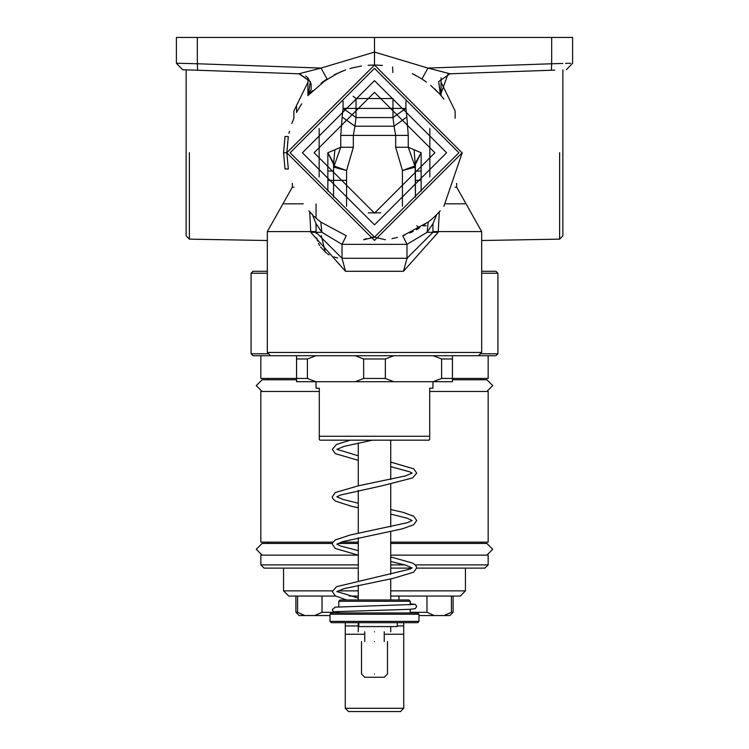 <?xml version="1.0" encoding="UTF-8"?>
<svg xmlns="http://www.w3.org/2000/svg" width="749" height="749" viewBox="0 0 749 749"><rect width="100%" height="100%" fill="white"/><g stroke="black" fill="none" stroke-linecap="round" stroke-linejoin="round"><path stroke-width="1.12" d="M189.375 152.749C189.375 41.326 189.375 41.326 189.375 152.749L189.375 239.146L267.327 240.513M293.87 118.258L293.87 110.992L307.923 82.287M194.253 70.125L182.653 69.723L186.136 69.844L186.136 235.851L189.375 239.146M439.307 211.817L438.221 231.591L432.959 231.591L432.959 223.679L432.959 232.312L438.221 232.312L403.468 271.288L345.532 271.288L310.779 232.312L309.693 211.817M316.041 225.224L316.041 231.591L267.327 231.591L292.335 187.166L293.851 187.166M312.427 214.682L316.041 223.679L316.041 231.591M316.041 203.943L316.041 218.099M267.327 231.591L267.327 352.479L481.673 352.479L478.424 355.728L495.969 355.728L497.916 353.781L480.381 353.781M268.619 353.781L251.084 353.781L253.031 355.728L478.424 355.728M345.532 271.288L342.021 258.293L316.041 232.312L316.059 233.388M435.721 215.525L436.733 214.523L432.959 223.679L427.099 232.312L406.979 244.352L406.979 258.293L403.468 271.288M428.222 222.05L427.099 232.312L432.959 232.312L406.979 258.293L342.021 258.293L342.021 244.352L321.901 232.312L320.778 222.05L346.216 235.748L342.021 244.352L406.979 244.352L402.784 235.748L428.222 222.05L431.667 219.232M443.876 206.368L462.189 152.749L374.5 240.429L286.811 152.749L288.328 168.984L285.023 168.984L283.562 152.749L285.023 136.505L288.328 136.505L286.811 152.749L283.562 152.749M308.878 210.909L312.052 214.298M312.473 214.729L313.119 215.366M314.234 216.433L315.797 217.884M316.378 218.408L317.286 219.195M317.941 219.757L320.75 222.022M392.008 238.669L397.373 237.396M432.285 218.699L433.933 217.219M434.092 217.07L435.656 215.59M436.967 214.289L440.197 210.825M458.884 152.749L374.5 237.124L290.116 152.749L374.5 68.365L458.884 152.749M446.601 152.749L374.5 224.84L302.399 152.749L374.5 80.649L446.601 152.749M461.955 152.749L374.5 65.06L286.811 152.749M443.876 99.121L440.684 95.217M431.227 85.873L430.684 85.414M424.945 81.014L422.97 79.666M421.874 78.954L412.315 73.627M382.402 65.416L375.38 65.06M372.272 65.088L368.714 65.247M361.514 66.024L353.069 67.719M344.933 70.191L336.058 73.936M440.534 95.048L439.373 93.737M439.008 93.344L430.89 85.592M425.75 81.594L421.912 78.982M374.5 65.06L374.5 37.45L197.324 37.45L197.324 63.759L176.389 63.234L182.653 69.723L298.907 73.786L321.049 68.075L327.051 79.001L308.373 95.151M321.124 83.167L338.305 72.878M340.093 72.091L345.607 69.957M351.665 68.084L360.55 66.174M368.059 65.294L374.144 65.06M406.979 258.293L407.512 258.293M310.779 232.312L321.901 232.312L316.041 223.661M421.949 79.001L427.951 68.075L450.093 73.786L438.633 81.575L440.74 95.282L439.317 93.288M438.633 81.575L440.468 94.964L448.014 74.02M309.14 94.149L308.26 95.282L310.367 81.575L298.907 73.786L197.614 70.247L197.324 63.759L321.049 68.075L374.5 52.074L427.951 68.075L551.676 63.759L551.386 70.247L450.093 73.786L554.747 70.125M305.667 75.967L307.876 77.821L311.078 83.701L311.2 89.281L308.27 95.282L310.367 81.575M310.348 81.557L299.497 73.814M536.883 70.752C513.851 71.558 513.851 71.558 536.883 70.752C559.915 69.947 559.915 69.947 536.883 70.752L450.093 73.786M176.389 63.234L176.389 37.45L197.324 37.45M374.5 37.45L572.611 37.45L572.611 63.234L566.347 69.723M212.117 70.752C189.085 69.947 189.085 69.947 212.117 70.752C235.149 71.558 235.149 71.558 212.117 70.752L298.907 73.786M441.077 82.287L455.13 110.992L455.13 118.267M559.625 152.749C559.625 41.326 559.625 41.326 559.625 152.749L559.625 239.146L481.673 240.513M559.625 239.146L562.864 235.851L562.864 69.844M296.557 112.575L296.557 105.459M392.879 72.522L392.579 66.942M422.97 225.814L426.162 225.814M325.253 252.16L321.302 235.56M402.428 206.312L402.428 170.529L415.274 167.167L414.89 166.016L402.428 170.529L395.669 147.263L408.252 147.263L414.89 166.016L415.152 163.479L415.423 197.184L415.423 165.726M353.331 147.263L346.572 170.529L334.11 166.016L340.748 147.263L353.331 147.263L353.331 135.391L354.951 126.207L342.153 117.022L343.07 108.39L392.972 108.39L392.972 98.522L356.028 98.522L353.116 96.246M333.577 165.726L333.577 164.349L327.856 152.749L333.848 163.479L333.726 167.167L346.572 170.529L346.572 206.312M327.856 191.126L327.856 152.749L334.887 149.744L333.577 164.349L333.577 197.184L333.577 165.904M416.697 225.823L419.861 227.79M415.274 167.167L415.04 165.772M414.113 149.744L421.144 152.749L415.152 163.479L414.113 149.744L408.252 147.263L408.252 135.391L406.847 117.022L394.049 126.207L392.972 117.574L392.972 108.39L405.93 108.39L406.847 117.022M405.93 101.152L405.93 108.39L392.972 117.574L356.028 117.574L343.07 108.39L343.07 101.152M356.028 98.522L356.028 117.574L354.951 126.207L394.049 126.207L395.669 135.391L340.748 135.391L342.153 117.022M334.887 149.744L340.748 147.263L340.748 135.391M333.96 165.772L333.726 167.167M314.093 152.749L374.5 92.333L434.907 152.749L374.5 213.156L314.093 152.749M421.144 191.126L421.144 152.749L415.423 164.349L415.423 165.904M556.573 63.628L560.935 63.525M562.761 63.478L551.676 63.759L551.676 37.45M561.113 63.515L556.956 63.618M178.44 63.281L179.161 63.3M570.56 63.281L565.589 63.403M366.448 238.557L363.611 239.755L374.5 237.19L385.389 239.755M346.572 180.35L327.856 180.35M370.427 237.527L374.5 237.19M421.144 180.35L415.423 180.35M319.935 440.169L429.065 440.169L429.711 439.523L429.711 436.274L319.289 436.274L319.289 439.523L319.935 440.169M429.711 436.274L429.711 388.207L432.959 388.207L432.959 381.709M319.289 436.274L319.289 388.207L316.041 388.207L316.041 381.709M296.557 355.728L296.557 381.709L452.443 381.709L452.443 358.977L441.601 358.977L441.601 378.46L488.17 378.46L488.17 355.728M260.83 355.728L260.83 378.46L307.399 378.46L307.399 358.977L296.557 358.977M385.351 358.977L363.649 358.977L363.649 378.46L385.351 378.46L385.351 358.977L393.787 355.728M452.443 358.977L452.443 355.728M433.165 355.728L441.601 358.977M307.399 358.977L315.835 355.728M355.213 355.728L363.649 358.977M315.835 381.709L307.399 378.46M363.649 378.46L355.213 381.709M441.601 378.46L433.165 381.709M393.787 381.709L385.351 378.46M481.673 271.288L495.969 271.288L497.916 273.235L481.673 273.235M267.327 273.235L251.084 273.235L253.031 271.288L267.327 271.288M358.265 564.886L260.83 564.886L264.079 568.126L358.265 568.126M390.735 568.126L411.669 568.126M416.706 568.126L484.921 568.126L488.17 564.886L415.311 564.886M404.816 564.886L390.735 564.886M319.289 391.455L260.83 391.455L260.83 542.145L332.902 542.145M341.216 542.145L358.265 542.145M358.106 555.14L260.83 555.14L260.83 564.886M390.735 542.145L488.17 542.145L488.17 391.455L429.711 391.455M390.735 555.14L488.17 555.14L488.17 564.886M403.73 622.691L403.73 708.301L400.481 711.55L348.519 711.55L345.27 708.301L403.73 708.301M403.73 634.253L384.246 634.253M364.754 634.253L345.27 634.253L345.27 622.691M345.261 634.253L345.27 708.301M403.73 625.939L397.232 625.939M358.2 625.939L345.27 625.939M283.562 568.126L283.562 590.867L332.369 590.867M338.202 590.867L358.265 590.867M390.735 590.867L465.438 590.867L465.438 568.126M426.967 596.064L453.098 596.064L453.098 612.298L449.849 615.547L434.251 615.547L426.967 612.298L426.967 596.064L390.735 596.064L460.242 596.064L465.438 590.867M358.265 596.064L349.437 596.064L358.265 596.064M330.009 615.547L299.151 615.547L295.902 612.298L295.902 596.064L335.599 596.064L288.758 596.064L283.562 590.867M322.033 596.064L322.033 612.298L338.773 612.298M295.902 612.298L297.587 612.298L297.587 596.064M398.945 596.064L398.945 599.958M434.251 615.547L418.991 615.547M426.967 612.298L410.227 612.298M453.098 612.298L451.413 612.298L444.129 615.547M451.413 596.064L451.413 612.298M322.033 612.298L314.749 615.547M304.871 615.547L297.877 612.476M374.5 631.781C353.556 631.781 353.556 631.781 374.5 631.781C395.444 631.781 395.444 631.781 374.5 631.781M374.5 641.528C391.25 641.528 391.25 641.528 374.5 641.528C357.75 641.528 357.75 641.528 374.5 641.528M374.5 674.006C357.75 674.006 357.75 674.006 374.5 674.006C391.25 674.006 391.25 674.006 374.5 674.006M361.505 641.528L361.505 674.006L364.754 677.255L384.246 677.255L387.495 674.006L387.495 641.528M359.239 626.585L397.232 626.585L397.232 622.691M418.991 614.246L417.699 612.944L331.301 612.944L330.009 614.246L418.991 614.246L418.991 621.389L330.009 621.389L331.301 622.691L417.699 622.691L418.991 621.389M338.773 601.26L340.074 599.958L408.926 599.958L410.227 601.26L338.773 601.26L338.773 606.915M438.221 232.312L438.221 231.591L481.673 231.591L466.047 203.831L445.767 203.831M455.149 187.166L456.581 187.166M293.477 187.166L292.335 187.166L292.335 183.365M303.233 203.831L282.953 203.831M380.754 212.828L368.246 212.828M395.669 147.263L395.669 135.391L408.252 135.391M429.842 176.961L429.842 128.528M319.158 128.528L319.158 176.961M327.856 171.025L333.577 171.025M415.423 171.025L421.144 171.025M358.799 626.585L358.799 622.691M466.047 203.831L456.665 187.166L456.665 183.365M267.327 352.479L270.576 355.728M481.673 352.479L481.673 231.591M337.668 257.928L333.689 256.926M329.036 254.819L327.463 253.836M326.583 253.218L320.553 246.945M319.636 245.494L318.494 243.331M317.539 241.009L316.649 237.901M301.707 103.849L297.259 111.236M293.73 118.604L291.81 123.557M289.488 131.262L288.983 133.359M312.267 214.523L311.49 213.727M307.923 95.675L307.923 77.868M441.077 95.675L441.077 77.868M372.01 65.088L376.335 65.079M412.371 73.655L415.901 75.443M422.67 79.469L423.428 79.974M423.897 80.293L426.406 82.072M436.733 214.523L437.519 213.718M425.011 224.419L424.505 224.775M418.728 228.464L416.378 229.793M413.214 231.422L409.75 233.033M404.863 235.008L402.784 235.748M335.908 74.001L334.232 74.844M326.143 79.6L322.613 82.053M440.112 94.561L439.541 93.934M439.101 93.447L438.062 92.342M437.744 92.005L435.937 90.18M435.862 90.105L434.542 88.841M431.237 85.882L430.741 85.47M312.492 90.741L310.975 92.305M310.826 92.445L309.159 94.271M352.142 67.953L349.858 68.59M333.577 166.896L333.577 197.184M267.973 543.446L267.973 542.145M481.027 543.446L481.027 542.145M481.027 379.762L481.027 378.46M267.973 379.762L267.973 378.46M251.084 353.781L251.084 273.235M497.916 353.781L497.916 273.235M358.265 626.585L358.265 631.781M358.265 442.949L358.265 485.82M358.265 490.361L358.265 533.232M358.265 537.782L358.265 580.653M358.265 585.194L358.265 599.958M390.735 626.585L390.735 631.781M390.735 440.169L390.735 479.5M390.735 484.041L390.735 526.912M390.735 531.462L390.735 574.333M390.735 578.874L390.735 599.958M364.754 631.781L364.754 641.528M384.246 631.781L384.246 641.528M358.2 626.585L358.2 622.691M338.773 612.944L338.773 611.446M330.009 614.246L330.009 621.389M410.227 612.944L410.227 609.302M410.227 604.771L410.227 601.26M338.773 612.186L334.307 611.867L332.799 610.978L332.303 609.564L335.28 607.139L413.588 604.452M335.252 611.699L409.778 609.33L415.171 608.703L416.697 606.512L415.433 604.452L410.227 603.713M358.265 598.039L337.031 591.616M346.675 599.958L335.374 595.923L332.294 591.607L336.544 586.673L409.797 569.156L412.165 567.892M336.835 591.607L344.203 588.592L393.15 578.378L413.635 572.208L416.716 567.892L415.751 565.364L412.69 563.089L390.735 556.947M358.265 550.627L340.589 546.021L337.041 544.195M358.265 555.168L335.355 548.493L332.284 544.186L332.556 542.819L335.299 539.945L350.326 534.964L407.419 522.68L412.175 520.499M336.825 544.186L342.752 541.621L402.335 528.831L413.654 524.777L416.725 520.499L413.691 516.23L402.99 512.325L390.735 509.526M358.265 503.206L342.836 499.396L337.041 496.793M358.265 507.747L351.59 506.315L335.327 501.053L332.706 498.506L332.284 496.802L335.327 492.514L358.481 485.773L405.415 475.924L412.165 473.087M336.825 496.802L340.289 495.08L382.29 485.717L412.596 477.946L416.706 473.087L413.673 468.799L390.735 462.105M411.959 473.078L409.928 471.889L390.735 466.655M411.959 520.489L407.4 518.299L390.735 514.076M411.959 567.911L405.565 565.111L390.735 561.488M358.265 460.335L335.374 453.669L332.294 449.363L336.544 444.429L350.167 440.169M336.835 449.363L344.203 446.338L372.431 440.169M358.265 455.795L337.031 449.363M390.735 543.446L486.869 543.446L492.72 549.289L486.869 555.14M332.359 543.446L262.131 543.446L256.28 549.289L262.131 555.14M358.265 543.446L338.211 543.446M452.443 379.762L486.869 379.762L492.72 385.604L486.869 391.455M296.557 379.762L262.131 379.762L256.28 385.604L262.131 391.455"/></g></svg>
